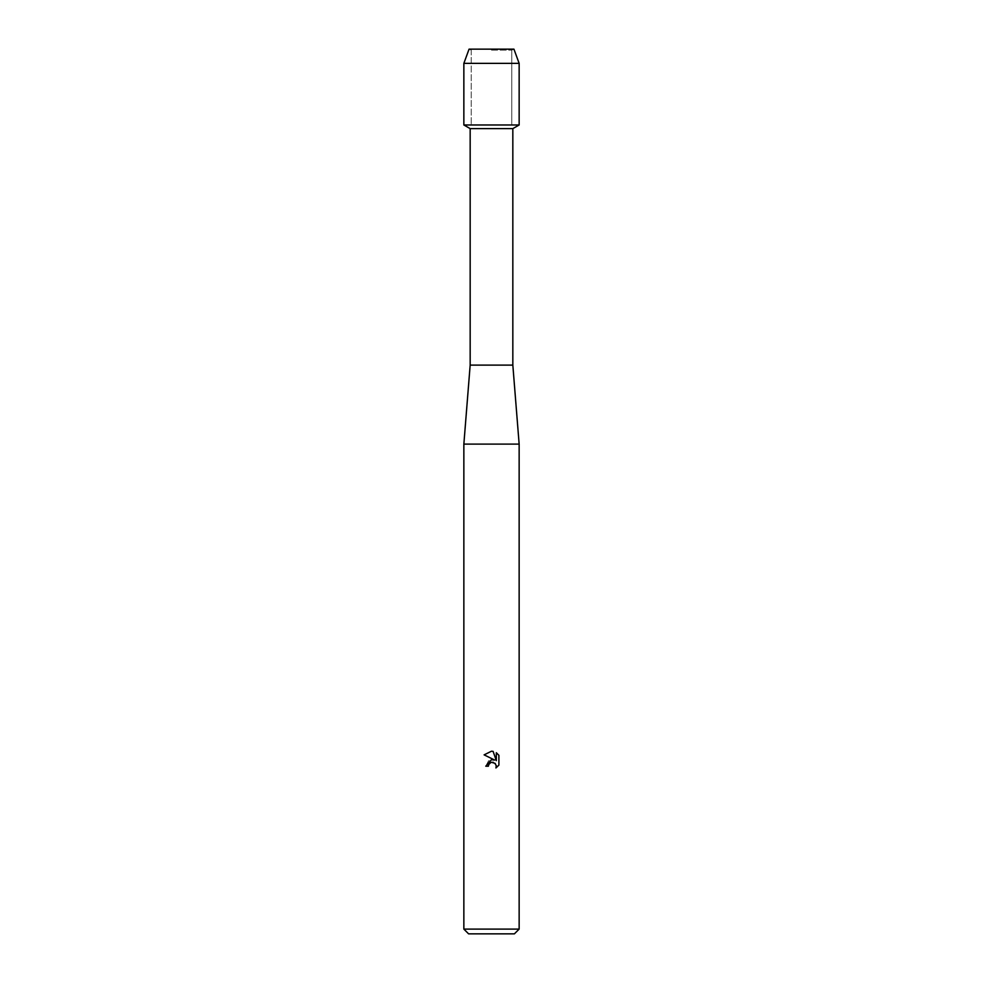 <?xml version="1.0" encoding="UTF-8"?>
<svg xmlns="http://www.w3.org/2000/svg" width="983" height="983" viewBox="0 0 983 983"><rect width="100%" height="100%" fill="white"/><g stroke="black" fill="none" stroke-linecap="round" stroke-linejoin="round"><path stroke-width="0.74" stroke-dasharray="4.92 3.69" d="M491.5 50.121L511.762 50.121L491.5 50.121M513.937 49.15L469.063 49.15L513.937 49.15L511.762 50.121L511.762 124.976L463.853 124.976L511.762 124.976L511.762 50.121L513.937 49.15M512.831 128.626L470.169 128.626M519.147 124.976L491.5 124.976L519.147 124.976M512.831 365.111L470.169 365.111M519.147 444.107L463.853 444.107M519.147 929.107L463.853 929.107M514.404 933.85L468.596 933.85M488.662 764.762L490.922 762.489M498.897 765.118L498.897 755.3M484.103 754.858L494.67 760.056L488.576 760.793L485.774 766.212L488.391 766.212M493.319 762.329L496.292 765.548M496.329 752.72L496.329 760.67L493.11 751.381M519.147 63.367L463.853 63.367M471.238 50.121L471.238 124.976L471.238 50.121L469.063 49.15L471.238 50.121"/><path stroke-width="1.47" d="M513.937 49.15L469.063 49.15L513.937 49.15L519.147 63.367L519.147 124.976L491.5 124.976L519.147 124.976L512.831 128.626L512.831 365.111L519.147 444.107L519.147 929.107L463.853 929.107L468.596 933.85L514.404 933.85L519.147 929.107M512.831 365.111L470.169 365.111L470.169 128.626L512.831 128.626M470.169 365.111L463.853 444.107L519.147 444.107M490.922 762.489L488.809 764.418L488.391 766.212L485.774 766.212L491.5 759.675L494.67 760.056L484.103 754.858L491.5 751.209L493.11 751.381L496.329 760.67L496.329 752.72L498.897 755.313L498.897 765.118L495.924 767.969L496.341 766.187L495.174 763.386L491.5 762.317L493.319 762.329M488.391 766.212L488.662 764.762M496.292 765.548L495.924 767.969L498.897 765.118M498.897 755.313L496.329 752.72M493.11 751.381L491.746 751.221M491.5 751.209L484.103 754.858M469.063 49.15L463.853 63.367L463.853 124.976L491.5 124.976L463.853 124.976L470.169 128.626M463.853 63.367L519.147 63.367M463.853 444.107L463.853 929.107"/></g></svg>
